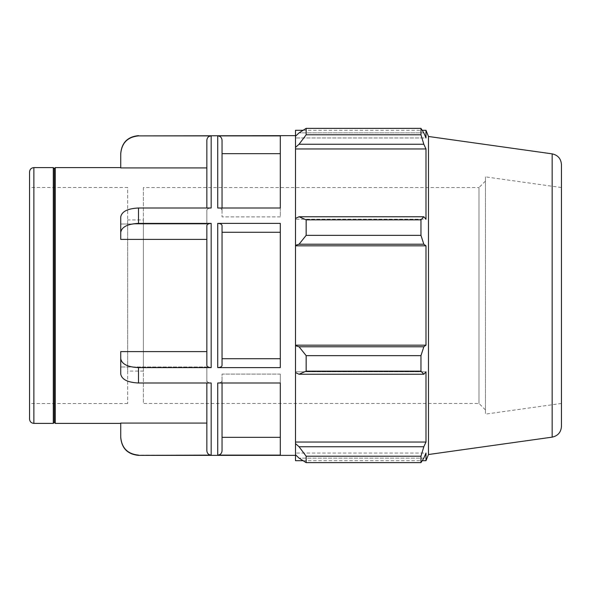 <?xml version="1.0" encoding="UTF-8"?>
<svg xmlns="http://www.w3.org/2000/svg" width="591" height="591" viewBox="0 0 591 591"><rect width="100%" height="100%" fill="white"/><g stroke="black" fill="none" stroke-linecap="round" stroke-linejoin="round"><path stroke-width="0.44" stroke-dasharray="2.96 2.22" d="M138.493 223.383C127.7 223.915 121.783 226.878 120.734 232.278L120.734 216.897C121.783 211.497 127.7 208.527 138.493 208.002L138.493 223.383L211.172 223.383L211.172 367.617C208.549 367.484 207.109 366.767 206.85 365.452L206.85 225.548C207.109 224.233 208.549 223.516 211.172 223.383M120.734 232.278L120.734 239.399L206.85 239.399L206.85 225.548L206.85 351.601L120.734 351.601L120.734 366.981L206.85 366.981L206.85 380.84C207.109 382.148 208.549 382.872 211.172 382.998L138.493 382.998C127.7 382.473 121.783 379.503 120.734 374.103L120.734 358.722C121.783 364.122 127.7 367.085 138.493 367.617L138.493 382.998M120.734 224.019L120.734 239.399L120.734 216.897L120.734 224.019L206.85 224.019L206.85 210.16C207.109 208.852 208.549 208.128 211.172 208.002C208.549 208.128 207.109 208.852 206.85 210.16L206.85 224.019L120.734 224.019M206.85 382.998L206.85 450.793C207.109 453.415 208.549 454.856 211.172 455.114L211.172 382.998C208.549 382.872 207.109 382.148 206.85 380.84L206.85 366.981L120.734 366.981L120.734 374.103L120.734 358.722M120.734 437.599L120.734 437.325C121.783 448.126 127.7 454.058 138.493 455.114L138.493 455.365M206.85 423.082L206.85 366.981L206.85 423.082L120.734 423.082L120.734 437.325M217.732 135.886L280.304 135.886L280.304 216.897L280.304 208.002L217.732 208.002L217.732 135.886C220.347 136.144 221.788 137.585 222.046 140.207L222.046 210.16C221.788 208.852 220.347 208.128 217.732 208.002C220.347 208.128 221.788 208.852 222.046 210.16L222.046 208.002M280.304 216.897L222.046 216.897L280.304 216.897L280.304 153.675L280.304 216.897M211.172 135.886L138.493 135.886C127.7 136.942 121.783 142.874 120.734 153.675L120.734 167.918L206.85 167.918L206.85 140.207C207.109 137.585 208.549 136.144 211.172 135.886L211.172 208.002L138.493 208.002M217.732 223.383C220.347 223.516 221.788 224.233 222.046 225.548L222.046 232.278L280.304 232.278L280.304 223.383L217.732 223.383L217.732 367.617C220.347 367.484 221.788 366.767 222.046 365.452L222.046 232.278M217.732 367.617L280.304 367.617L280.304 223.383L280.304 367.617L280.304 358.722L222.046 358.722M211.172 367.617L138.493 367.617M217.732 382.998C220.347 382.872 221.788 382.148 222.046 380.84L222.046 374.103L280.304 374.103L280.304 382.998L217.732 382.998C220.347 382.872 221.788 382.148 222.046 380.84L222.046 450.793C221.788 453.415 220.347 454.856 217.732 455.114L217.732 382.998M217.732 455.114L280.304 455.114L280.304 374.103L280.304 455.114L280.304 437.325L222.046 437.325L222.046 450.793L222.046 382.998M211.172 455.114L138.493 455.114M280.304 437.325L280.304 374.103L222.046 374.103L222.046 437.325M206.85 351.601L206.85 239.399M206.85 167.918L206.85 208.002M55.258 423.392L55.258 167.608M295.5 135.635L295.5 455.365L295.5 135.635M222.046 153.675L222.046 216.897L222.046 153.675L280.304 153.675L280.304 135.886L280.304 153.675M280.304 358.722L280.304 232.278M29.55 419.071L29.55 171.929M29.55 187.48L29.55 403.52L29.55 187.48L127.686 187.48L127.686 403.52L127.686 187.48M53.301 423.392L53.301 167.608M295.5 218.404L295.5 219.224L295.5 218.404L299.053 216.764L306.16 219.845L306.16 235.351L299.053 244.223L295.5 245.295L295.5 218.404L295.5 219.224L425.985 219.224L425.985 148.969L423.828 144.248L299.053 144.248L295.5 147.395L295.5 136.255L295.5 137.954L295.5 136.255L299.053 132.872L306.16 128.365L306.16 134.792L299.053 144.248M295.5 130.308L295.5 136.255M295.5 147.395L295.5 219.224L425.985 219.224L423.828 216.764L420.962 219.845L306.16 219.845M295.5 245.295L295.5 345.705L299.053 346.777L306.16 355.649L306.16 371.155L299.053 374.236L295.5 372.596L295.5 345.705M295.5 372.596L295.5 443.605L299.053 446.752L306.16 456.208L306.16 462.635L299.053 458.128L295.5 454.745L295.5 443.605M295.5 454.745L295.5 460.692M306.16 462.635L420.962 462.635L423.828 458.128L299.053 458.128L423.828 458.128L425.985 453.046L295.5 453.046L425.985 453.046L425.985 460.692M299.053 446.752L423.828 446.752L425.985 442.031L425.985 371.776L295.5 371.776L425.985 371.776L423.828 374.236L299.053 374.236M306.16 371.155L420.962 371.155L423.828 374.236M295.5 245.826L425.985 245.826L423.828 244.223L299.053 244.223M306.16 235.351L420.962 235.351L423.828 244.223M295.5 148.969L425.985 148.969M306.16 134.792L420.962 134.792L423.828 144.248M425.985 130.308L425.985 137.954L295.5 137.954L425.985 137.954L423.828 132.872L299.053 132.872L423.828 132.872L420.962 128.365L306.16 128.365M485.462 409.925L478.991 403.454L143.391 403.454L143.391 187.546L478.991 187.546L478.991 403.454L478.991 187.546L485.462 181.075L485.462 409.925L485.462 181.075M485.462 176.872L485.462 414.128L485.462 176.872L561.45 187.546L561.45 403.454L561.45 187.546M143.391 187.546L143.391 403.454M428.475 454.523L428.475 136.477M420.962 462.635L420.962 456.208L306.16 456.208M423.828 446.752L420.962 456.208M420.962 371.155L420.962 355.649L306.16 355.649M299.053 346.777L423.828 346.777L420.962 355.649M423.828 346.777L425.985 345.174L425.985 245.826M420.962 235.351L420.962 219.845M420.962 134.792L420.962 128.365M299.053 216.764L423.828 216.764M295.5 345.174L425.985 345.174M295.5 442.031L425.985 442.031M561.45 164.549L561.45 426.451M143.391 219.933L143.391 371.067L143.391 219.933L127.686 219.933L127.686 371.067L127.686 219.933M143.391 371.067L127.686 371.067M127.686 403.52L29.55 403.52M54.283 422.41L54.283 168.59M561.45 403.454L485.462 414.128M33.872 167.608L33.872 423.392M552.157 437.141L552.157 153.859M303.065 460.692L422.21 460.692M303.065 130.308L422.21 130.308"/><path stroke-width="0.89" d="M138.493 455.114C127.7 454.058 121.783 448.126 120.734 437.325L120.734 437.599C121.783 448.392 127.708 454.309 138.493 455.365L211.172 455.114L211.172 382.998L138.493 382.998L138.493 367.617C127.7 367.085 121.783 364.122 120.734 358.722L120.734 374.103C121.783 379.503 127.7 382.473 138.493 382.998M120.734 437.325L120.734 423.082L206.85 423.082M206.85 382.998L206.85 450.793C207.109 453.415 208.549 454.856 211.172 455.114M120.734 358.722L120.734 351.601L206.85 351.601M211.172 367.617L211.172 223.383C208.549 223.516 207.109 224.233 206.85 225.548L206.85 365.452C207.109 366.767 208.549 367.484 211.172 367.617L138.493 367.617M138.493 208.002C127.7 208.527 121.783 211.497 120.734 216.897L120.734 232.278C121.783 226.878 127.7 223.915 138.493 223.383L138.493 208.002L211.172 208.002L211.172 135.886C208.549 136.144 207.109 137.585 206.85 140.207L206.85 208.002M206.85 239.399L120.734 239.399L120.734 232.278M217.732 455.114L217.732 382.998L280.304 382.998L280.304 455.114L217.732 455.114C220.347 454.856 221.788 453.415 222.046 450.793L222.046 382.998M222.046 437.325L280.304 437.325M217.732 367.617C220.347 367.484 221.788 366.767 222.046 365.452L222.046 225.548C221.788 224.233 220.347 223.516 217.732 223.383L217.732 367.617L280.304 367.617L280.304 223.383L217.732 223.383M222.046 358.722L280.304 358.722M280.304 232.278L222.046 232.278M211.172 223.383L138.493 223.383M280.304 208.002L217.732 208.002L217.732 135.886L280.304 135.886L280.304 208.002M206.85 167.918L120.734 167.918L120.734 153.675C121.783 142.874 127.7 136.942 138.493 135.886L295.5 135.635M33.872 167.608C31.249 167.866 29.809 169.307 29.55 171.929L29.55 419.071C29.809 421.693 31.249 423.134 33.872 423.392L33.872 167.608L53.301 167.608L53.301 423.392L54.283 422.41L54.283 168.59L55.258 167.608L120.734 167.608M55.258 167.608L55.258 423.392L120.734 423.392M211.172 135.886L138.493 135.886M222.046 208.002L222.046 140.207C221.788 137.585 220.347 136.144 217.732 135.886M280.304 153.675L222.046 153.675M138.493 135.635C127.708 136.691 121.783 142.608 120.734 153.401L120.734 153.675M299.053 374.236L306.16 371.155L306.16 355.649L299.053 346.777L295.5 345.705L295.5 372.596L299.053 374.236L423.828 374.236L420.962 371.155L306.16 371.155M295.5 345.705L295.5 245.295L299.053 244.223L306.16 235.351L306.16 219.845L299.053 216.764L295.5 218.404L295.5 245.295M295.5 218.404L295.5 147.395L299.053 144.248L306.16 134.792L306.16 128.365L299.053 132.872L295.5 136.255L295.5 147.395M295.5 136.255L295.5 130.308L303.065 130.308M303.065 460.692L295.5 460.692L295.5 454.745L299.053 458.128L306.16 462.635L306.16 456.208L299.053 446.752L295.5 443.605L295.5 454.745M295.5 443.605L295.5 372.596M295.5 345.174L425.985 345.174L423.828 346.777L299.053 346.777M306.16 355.649L420.962 355.649L423.828 346.777M295.5 442.031L425.985 442.031L423.828 446.752L299.053 446.752M306.16 456.208L420.962 456.208L423.828 446.752M552.157 153.859C557.904 155.123 560.999 158.684 561.45 164.549L561.45 426.451C560.999 432.317 557.904 435.877 552.157 437.141L552.157 153.859L428.475 136.477L425.985 130.308L425.985 137.954L423.828 132.872L420.962 128.365L420.962 134.792L306.16 134.792M306.16 128.365L420.962 128.365M299.053 144.248L423.828 144.248L425.985 148.969L425.985 219.224L423.828 216.764L299.053 216.764M306.16 219.845L420.962 219.845L423.828 216.764M428.475 136.477L428.475 454.523L425.985 460.692L425.985 453.046L423.828 458.128L420.962 462.635L306.16 462.635M423.828 144.248L420.962 134.792M420.962 219.845L420.962 235.351L306.16 235.351M299.053 244.223L423.828 244.223L420.962 235.351M423.828 244.223L425.985 245.826L425.985 345.174M420.962 355.649L420.962 371.155M423.828 374.236L425.985 371.776L425.985 442.031M420.962 456.208L420.962 462.635M295.5 245.826L425.985 245.826M295.5 148.969L425.985 148.969M54.283 168.59L53.301 167.608M138.493 455.365L295.5 455.365M33.872 423.392L53.301 423.392M552.157 437.141L428.475 454.523M422.21 460.692L425.985 460.692M422.21 130.308L425.985 130.308M54.283 422.41L55.258 423.392"/></g></svg>
